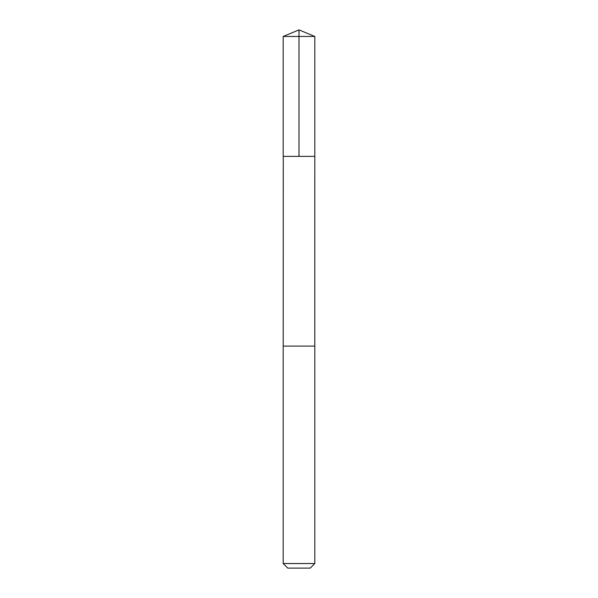 <?xml version="1.0" encoding="UTF-8"?>
<svg xmlns="http://www.w3.org/2000/svg" width="598" height="598" viewBox="0 0 598 598"><rect width="100%" height="100%" fill="white"/><g stroke="black" fill="none" stroke-linecap="round" stroke-linejoin="round"><path stroke-width="0.45" stroke-dasharray="2.99 2.24" d="M314.81 156.377L283.19 156.377L314.81 156.377M283.19 36.448L314.81 36.448M283.19 563.533L314.81 563.533M287.758 568.1L310.242 568.1"/><path stroke-width="0.9" d="M283.273 156.377L314.81 156.377L314.81 36.448L283.19 36.448L283.19 156.377L314.81 156.377L314.802 346.093L283.198 346.093L283.273 156.377M314.81 346.093L283.19 346.093L283.19 563.533L314.81 563.533L314.81 346.093M314.81 563.533L310.242 568.1L287.758 568.1L283.19 563.533M299 156.377L299 29.9L283.19 36.448M299 29.9L314.81 36.448"/></g></svg>
